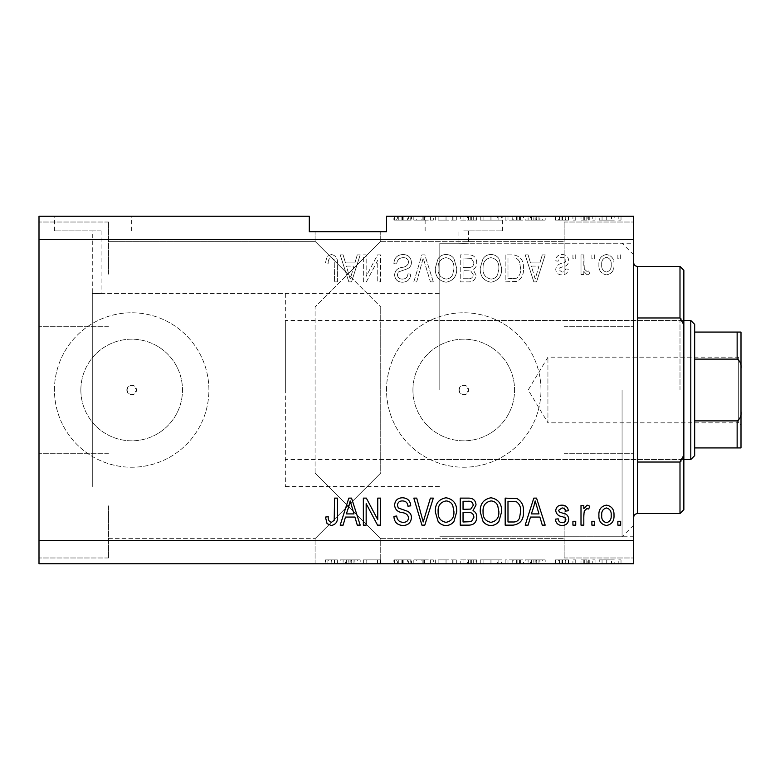 <?xml version="1.0" encoding="UTF-8"?>
<svg xmlns="http://www.w3.org/2000/svg" width="780" height="780" viewBox="0 0 780 780"><rect width="100%" height="100%" fill="white"/><g stroke="black" fill="none" stroke-linecap="round" stroke-linejoin="round"><path stroke-width="0.58" stroke-dasharray="3.9 2.92" d="M285.353 293.465L285.353 486.535L285.353 293.465L92.284 293.465L97.11 293.582L92.284 293.465L92.284 486.535L92.284 230.909L97.11 230.909L92.284 230.909M93.064 216.236L54.444 216.236L93.064 216.236M93.064 230.909L54.444 230.909L93.064 230.909M463.749 230.909L502.369 230.909L463.749 230.909M463.749 243.35C457.529 243.262 457.529 243.262 463.749 243.35C457.529 243.262 457.529 243.262 463.749 243.35C469.979 243.262 469.979 243.262 463.749 243.35C469.979 243.262 469.979 243.262 463.749 243.35M463.749 216.236L502.369 216.236L463.749 216.236M458.923 390A4.826 4.826 0 0 1 463.749 385.174A4.826 4.826 0 0 1 468.575 390C465.368 396.22 462.15 396.22 458.923 390C462.14 383.779 465.358 383.779 468.575 390A4.826 4.826 0 0 1 463.749 394.826A4.826 4.826 0 0 1 458.923 390M126.847 390A4.826 4.826 0 0 1 131.674 385.174A4.826 4.826 0 0 1 136.5 390C133.282 396.22 130.065 396.22 126.847 390C130.055 383.779 133.273 383.779 136.5 390A4.826 4.826 0 0 1 131.674 394.826A4.826 4.826 0 0 1 126.847 390M80.857 390A50.817 50.817 0 0 1 131.674 339.183A50.817 50.817 0 0 1 182.491 390A50.817 50.817 0 0 1 131.674 440.817A50.817 50.817 0 0 1 80.857 390A50.817 50.817 0 0 1 131.674 339.183A50.817 50.817 0 0 1 182.491 390A50.817 50.817 0 0 1 131.674 440.817A50.817 50.817 0 0 1 80.857 390M412.932 390A50.817 50.817 0 0 1 463.749 339.183A50.817 50.817 0 0 1 514.566 390A50.817 50.817 0 0 1 463.749 440.817A50.817 50.817 0 0 1 412.932 390A50.817 50.817 0 0 1 463.749 339.183A50.817 50.817 0 0 1 514.566 390A50.817 50.817 0 0 1 463.749 440.817A50.817 50.817 0 0 1 412.932 390M386.529 390A77.23 77.23 0 0 1 463.749 312.77A77.23 77.23 0 0 1 540.979 390A77.23 77.23 0 0 1 463.749 467.23A77.23 77.23 0 0 1 386.529 390A77.23 77.23 0 0 1 463.749 312.77A77.23 77.23 0 0 1 540.979 390A77.23 77.23 0 0 1 463.749 467.23A77.23 77.23 0 0 1 386.529 390M54.444 390A77.23 77.23 0 0 1 131.674 312.77A77.23 77.23 0 0 1 208.903 390A77.23 77.23 0 0 1 131.674 467.23A77.23 77.23 0 0 1 54.444 390A77.23 77.23 0 0 1 131.674 312.77A77.23 77.23 0 0 1 208.903 390A77.23 77.23 0 0 1 131.674 467.23A77.23 77.23 0 0 1 54.444 390M347.909 231.679L380.738 231.679L347.909 231.679M347.909 274.16L315.091 241.332L347.909 274.16L315.091 241.332L347.909 274.16L315.091 241.332L347.909 274.16L315.091 241.332L347.909 274.16L315.091 306.979L380.738 241.332L347.909 274.16L380.738 241.332L347.909 274.16L380.738 241.332L347.909 274.16L380.738 241.332L347.909 274.16L380.738 306.979L347.909 274.16M347.909 505.84L315.091 538.668L347.909 505.84L315.091 538.668L347.909 505.84L315.091 473.021L347.909 505.84L315.091 473.021L347.909 505.84L315.091 538.668L347.909 505.84L315.091 538.668L347.909 505.84L315.091 473.021L347.909 505.84L315.091 473.021L347.909 505.84L380.738 473.021L347.909 505.84L380.738 473.021L347.909 505.84L380.738 473.021L347.909 505.84L380.738 473.021L347.909 505.84L380.738 538.668L347.909 505.84M347.909 563.764L380.738 563.764L347.909 563.764M108.508 505.84L108.508 557.973L108.508 505.84M108.508 274.16L108.508 222.027L108.508 274.16M39 274.16L39 222.027L39 274.16M39 505.84L39 557.973L39 505.84M633.652 274.16L633.652 222.027L633.652 274.16M564.145 274.16L564.145 222.027L564.145 274.16M633.652 505.84L633.652 557.973L633.652 505.84M564.145 505.84L564.145 557.973L564.145 505.84M97.11 293.582C103.34 293.456 103.34 293.456 97.11 293.582C103.34 293.456 103.34 293.456 97.11 293.582M439.813 390L439.813 243.262L439.813 390M633.652 390L633.652 243.262L633.652 390M39 239.401L39 216.236L309.299 216.236L309.299 231.679L386.529 231.679L386.529 216.236L633.652 216.236L633.652 540.599L39 540.599L39 239.401L633.652 239.401M411.45 216.236L393.9 216.236L411.45 216.236L411.45 220.096L402.938 220.096L402.938 216.236M433.319 216.236L413.819 216.236L433.319 216.236L433.319 220.096L424.808 220.096L424.808 216.236M438.058 220.096L456.729 220.096L446.023 220.096L446.004 216.236L435.318 216.236L456.729 216.236L438.126 216.236L446.004 216.236L446.023 220.096L438.058 220.096L438.058 216.236M501.667 220.096L480.256 220.096L490.971 220.096L490.961 216.236L480.256 216.236L501.667 216.236L490.961 216.236L490.971 220.096L501.667 220.096L501.667 216.236M530.468 216.236L545.191 216.236L530.468 216.236L530.468 220.096L528.109 220.096L528.109 216.236M621.017 216.236L618.208 216.236L621.017 216.236L621.017 220.096L618.208 220.096L618.208 216.236L618.208 220.096L621.017 220.096L621.017 216.236M614.347 216.236L599.255 216.236L614.347 216.236L614.347 220.096L606.801 220.096L606.801 216.236L606.801 220.096L599.255 220.096L599.255 216.236M595.042 216.236L592.234 216.236L595.042 216.236L595.042 220.096L592.234 220.096L592.234 216.236L592.234 220.096L595.042 220.096L595.042 216.236M587.125 220.096L583.81 220.096L583.81 216.236L581.002 216.236L589.777 216.236L583.81 216.236L583.81 220.096L581.002 220.096L581.002 216.236L581.002 220.096L583.81 220.096L583.81 216.236L583.81 220.096L587.125 220.096L587.125 216.236M575.737 216.236L572.92 216.236L575.737 216.236L575.737 220.096L572.92 220.096L572.92 216.236L572.92 220.096L575.737 220.096L575.737 216.236M568.708 216.236L555.37 216.236L568.708 216.236L568.708 220.096L562.068 220.096L562.068 216.236M523.429 216.236L505.177 216.236L523.429 216.236L523.429 220.096L513.142 220.096L513.142 216.236M476.736 216.236L460.239 216.236L476.736 216.236L476.736 220.096L460.239 220.096L460.239 216.236L460.239 220.096L476.034 220.096L476.034 216.236M366.346 559.904L380.562 559.904L366.161 559.904L366.161 563.764L380.562 563.764L366.161 563.764L366.161 559.904L363.353 559.904L363.353 563.764L363.353 559.904L366.346 559.904L366.346 563.764M411.45 563.764L393.9 563.764L411.45 563.764L411.45 559.904L402.938 559.904L402.938 563.764M433.319 563.764L413.819 563.764L433.319 563.764L433.319 559.904L424.808 559.904L424.808 563.764M438.058 559.904L456.729 559.904L446.023 559.904L446.004 563.764L435.318 563.764L456.729 563.764L438.126 563.764L446.004 563.764L446.023 559.904L438.058 559.904L438.058 563.764M501.667 559.904L480.256 559.904L490.971 559.904L490.961 563.764L480.256 563.764L501.667 563.764L490.961 563.764L490.971 559.904L501.667 559.904L501.667 563.764M530.468 563.764L545.191 563.764L530.468 563.764L530.468 559.904L528.109 559.904L528.109 563.764M621.017 563.764L618.208 563.764L621.017 563.764L621.017 559.904L618.208 559.904L618.208 563.764L618.208 559.904L621.017 559.904L621.017 563.764M39 540.599L39 563.764L633.652 563.764L633.652 540.599M614.347 563.764L599.255 563.764L614.347 563.764L614.347 559.904L606.801 559.904L606.801 563.764L606.801 559.904L599.255 559.904L599.255 563.764M595.042 563.764L592.234 563.764L595.042 563.764L595.042 559.904L592.234 559.904L592.234 563.764L592.234 559.904L595.042 559.904L595.042 563.764M587.125 559.904L583.81 559.904L583.81 563.764L581.002 563.764L589.777 563.764L583.81 563.764L583.81 559.904L581.002 559.904L581.002 563.764L581.002 559.904L583.81 559.904L583.81 563.764L583.81 559.904L587.125 559.904L587.125 563.764M575.737 563.764L572.92 563.764L575.737 563.764L575.737 559.904L572.92 559.904L572.92 563.764L572.92 559.904L575.737 559.904L575.737 563.764M568.708 563.764L555.37 563.764L568.708 563.764L568.708 559.904L562.068 559.904L562.068 563.764M523.429 563.764L505.177 563.764L523.429 563.764L523.429 559.904L513.142 559.904L513.142 563.764M476.736 563.764L460.239 563.764L476.736 563.764L476.736 559.904L460.239 559.904L460.239 563.764L460.239 559.904L476.034 559.904L476.034 563.764M345.472 563.764L360.194 563.764L345.472 563.764L345.472 559.904L343.112 559.904L343.112 563.764M331.276 563.764L337.379 563.764L331.276 563.764L331.276 559.904L327.054 559.904L327.054 563.764M366.161 276.373L366.161 254.855L363.353 254.855L363.353 281.882L366.346 281.882L377.744 260.335L377.744 281.882L380.562 281.882L380.562 254.855L377.549 254.855L366.161 276.373L366.161 254.855L363.353 254.855L363.353 281.882L366.346 281.882L377.744 260.335L377.744 281.882L380.562 281.882L380.562 254.855L377.549 254.855L366.161 276.373M411.45 262.373C410.943 257.273 408.106 254.65 402.938 254.504C397.244 254.855 394.231 257.897 393.9 263.63L396.708 263.981C397.069 260.013 399.223 257.907 403.172 257.663C406.429 257.634 408.242 259.174 408.642 262.285C407.803 265.434 405.551 267.13 401.885 267.404C397.488 268.115 395.06 270.592 394.602 274.823C395.002 279.581 397.625 282.048 402.441 282.233C407.579 281.98 410.348 279.289 410.748 274.16L407.94 273.809C407.686 277.183 405.883 278.938 402.538 279.074C399.487 279.123 397.771 277.69 397.41 274.765L398.287 272.015L407.277 268.827C410.026 267.55 411.411 265.405 411.45 262.373C410.943 257.273 408.106 254.65 402.938 254.504C397.244 254.855 394.231 257.897 393.9 263.63L396.708 263.981C397.069 260.013 399.223 257.907 403.172 257.663C406.429 257.634 408.242 259.174 408.642 262.285C407.803 265.434 405.551 267.13 401.885 267.404C397.488 268.115 395.06 270.592 394.602 274.823C395.002 279.581 397.625 282.048 402.441 282.233C407.579 281.98 410.348 279.289 410.748 274.16L407.94 273.809C407.686 277.183 405.883 278.938 402.538 279.074C399.487 279.123 397.771 277.69 397.41 274.765L398.287 272.015L407.277 268.827C410.026 267.55 411.411 265.405 411.45 262.373M433.319 281.882L424.808 254.855L421.912 254.855L413.819 281.882L416.715 281.882L423.209 258.014L430.404 281.882L433.319 281.882L424.808 254.855L421.912 254.855L413.819 281.882L416.715 281.882L423.209 258.014L430.404 281.882L433.319 281.882M446.023 254.504C442.66 254.553 439.998 255.967 438.058 258.736L435.318 268.008C434.996 276.052 438.565 280.79 446.043 282.233C453.365 280.829 456.934 276.198 456.729 268.34L453.979 258.628C452.01 255.928 449.358 254.553 446.023 254.504C442.66 254.553 439.998 255.967 438.058 258.736L435.318 268.008C434.996 276.052 438.565 280.79 446.043 282.233C453.365 280.829 456.934 276.198 456.729 268.34L453.979 258.628C452.01 255.928 449.358 254.553 446.023 254.504M490.961 254.504C487.588 254.553 484.936 255.967 482.986 258.736L480.256 268.008C479.924 276.052 483.502 280.79 490.971 282.233C498.303 280.829 501.862 276.198 501.667 268.34L498.907 258.628C496.938 255.928 494.286 254.553 490.961 254.504C487.588 254.553 484.936 255.967 482.986 258.736L480.256 268.008C479.924 276.052 483.502 280.79 490.971 282.233C498.303 280.829 501.862 276.198 501.667 268.34L498.907 258.628C496.938 255.928 494.286 254.553 490.961 254.504M530.468 262.928L528.109 254.855L525.184 254.855L533.812 281.882L536.552 281.882L545.191 254.855L542.275 254.855L539.906 262.928L530.468 262.928L528.109 254.855L525.184 254.855L533.812 281.882L536.552 281.882L545.191 254.855L542.275 254.855L539.906 262.928L530.468 262.928M620.666 258.716L620.666 254.855L617.858 254.855L617.858 258.716L620.666 258.716L620.666 254.855L617.858 254.855L617.858 258.716L620.666 258.716M613.996 264.888C614.367 259.028 611.851 255.567 606.45 254.504C601.126 255.538 598.611 258.931 598.904 264.683C598.591 270.445 601.107 273.839 606.45 274.862C611.715 273.858 614.231 270.533 613.996 264.888C614.367 259.028 611.851 255.567 606.45 254.504C601.126 255.538 598.611 258.931 598.904 264.683C598.591 270.445 601.107 273.839 606.45 274.862C611.715 273.858 614.231 270.533 613.996 264.888M594.692 258.716L594.692 254.855L591.883 254.855L591.883 258.716L594.692 258.716L594.692 254.855L591.883 254.855L591.883 258.716L594.692 258.716M583.81 265.044L583.81 254.855L581.002 254.855L581.002 274.511L583.81 274.511L583.81 271.372L587.125 274.862L589.777 273.809L588.725 271.001L586.813 271.352L584.308 269.061L583.81 254.855L581.002 254.855L581.002 274.511L583.81 274.511L583.81 271.372L587.125 274.862L589.777 273.809L588.725 271.001L586.813 271.352L584.308 269.061L583.81 265.044M575.737 258.716L575.737 254.855L572.92 254.855L572.92 258.716L575.737 258.716L575.737 254.855L572.92 254.855L572.92 258.716L575.737 258.716M568.708 260.842C568.405 256.766 566.192 254.65 562.068 254.504C558.109 254.709 555.877 256.815 555.37 260.822L558.178 261.173C558.46 258.706 559.816 257.419 562.263 257.312C564.408 257.283 565.627 258.307 565.9 260.354L565.266 262.139L562.614 263.231C558.704 263.708 556.413 265.717 555.721 269.256C556.091 272.942 558.168 274.814 561.951 274.862C565.705 274.794 567.84 272.922 568.357 269.246L565.549 268.895C565.285 270.952 564.125 272.005 562.048 272.054L558.529 269.646L559.416 268.018L562.565 266.887C566.348 266.419 568.396 264.401 568.708 260.842C568.405 256.766 566.192 254.65 562.068 254.504C558.109 254.709 555.877 256.815 555.37 260.822L558.178 261.173C558.46 258.706 559.816 257.419 562.263 257.312C564.408 257.283 565.627 258.307 565.9 260.354L565.266 262.139L562.614 263.231C558.704 263.708 556.413 265.717 555.721 269.256C556.091 272.942 558.168 274.814 561.951 274.862C565.705 274.794 567.84 272.922 568.357 269.246L565.549 268.895C565.285 270.952 564.125 272.005 562.048 272.054L558.529 269.646L559.416 268.018L562.565 266.887C566.348 266.419 568.396 264.401 568.708 260.842M523.429 268.515C523.907 260.51 520.484 255.957 513.142 254.855L505.177 254.855L505.177 281.882L517.091 281.385C521.761 278.558 523.867 274.267 523.429 268.515C523.907 260.51 520.484 255.957 513.142 254.855L505.177 254.855L505.177 281.882L517.091 281.385C521.761 278.558 523.867 274.267 523.429 268.515M476.736 262.792C476.512 257.536 473.782 254.894 468.565 254.855L460.239 254.855L460.239 281.882L468.624 281.882C473.168 281.853 475.634 279.591 476.034 275.087L473.021 269.422C475.615 268.018 476.853 265.805 476.736 262.792C476.512 257.536 473.782 254.894 468.565 254.855L460.239 254.855L460.239 281.882L468.624 281.882C473.168 281.853 475.634 279.591 476.034 275.087L473.021 269.422C475.615 268.018 476.853 265.805 476.736 262.792M345.472 262.928L343.112 254.855L340.187 254.855L348.826 281.882L351.556 281.882L360.194 254.855L357.279 254.855L354.919 262.928L345.472 262.928L343.112 254.855L340.187 254.855L348.826 281.882L351.556 281.882L360.194 254.855L357.279 254.855L354.919 262.928L345.472 262.928M331.276 254.504L327.054 256.406L325.445 262.928L328.253 263.279C327.902 260.354 328.955 258.482 331.402 257.663L334.201 259.701L334.571 281.882L337.379 281.882L337.379 263.533C337.925 258.424 335.887 255.411 331.276 254.504L327.054 256.406L325.445 262.928L328.253 263.279C327.902 260.354 328.955 258.482 331.402 257.663L334.201 259.701L334.571 281.882L337.379 281.882L337.379 263.533C337.925 258.424 335.887 255.411 331.276 254.504M611.188 264.693C611.52 268.651 609.911 271.108 606.382 272.054C602.93 271.04 601.38 268.583 601.712 264.693C601.37 260.715 602.979 258.258 606.518 257.312C609.96 258.336 611.52 260.793 611.188 264.693C611.52 268.651 609.911 271.108 606.382 272.054C602.93 271.04 601.38 268.583 601.712 264.693C601.37 260.715 602.979 258.258 606.518 257.312C609.96 258.336 611.52 260.793 611.188 264.693M535.187 279.065L531.385 266.087L538.98 266.087L535.187 279.065L531.385 266.087L538.98 266.087L535.187 279.065M512.723 278.723L507.985 278.723L507.985 258.014L512.801 258.014C516.029 257.77 518.271 259.087 519.548 261.953L520.621 268.554C521.001 272.63 519.646 275.837 516.555 278.187L507.985 278.723L507.985 258.014L512.801 258.014C516.029 257.77 518.271 259.087 519.548 261.953L520.621 268.554C521.001 272.63 519.646 275.837 516.555 278.187L512.723 278.723M497.679 274.531C496.343 277.378 494.12 278.899 491 279.074C485.277 277.904 482.625 274.199 483.064 267.969C482.878 262.148 485.501 258.716 490.932 257.663C496.529 258.794 499.161 262.382 498.859 268.418L497.679 274.531C496.343 277.378 494.12 278.899 491 279.074C485.277 277.904 482.625 274.199 483.064 267.969C482.878 262.148 485.501 258.716 490.932 257.663C496.529 258.794 499.161 262.382 498.859 268.418L497.679 274.531M468.224 267.491L463.047 267.491L463.047 258.014L471.344 258.356L473.928 262.762C473.626 266.146 471.724 267.715 468.224 267.491L463.047 267.491L463.047 258.014L471.344 258.356L473.928 262.762C473.626 266.146 471.724 267.715 468.224 267.491M467.649 278.723L463.047 278.723L463.047 270.65L470.769 270.904L473.226 274.638C472.865 277.787 471.003 279.152 467.649 278.723L463.047 278.723L463.047 270.65L470.769 270.904L473.226 274.638C472.865 277.787 471.003 279.152 467.649 278.723M452.751 274.531C451.415 277.378 449.183 278.899 446.062 279.074C440.339 277.904 437.697 274.199 438.126 267.969C437.95 262.148 440.573 258.716 446.004 257.663C451.591 258.794 454.233 262.382 453.921 268.418L452.751 274.531C451.415 277.378 449.183 278.899 446.062 279.074C440.339 277.904 437.697 274.199 438.126 267.969C437.95 262.148 440.573 258.716 446.004 257.663C451.591 258.794 454.233 262.382 453.921 268.418L452.751 274.531M350.191 279.065L346.388 266.087L353.983 266.087L350.191 279.065L346.388 266.087L353.983 266.087L350.191 279.065M327.054 523.594L325.445 517.072L328.253 516.721C327.902 519.646 328.955 521.518 331.402 522.337L334.201 520.299L334.571 498.118L337.379 498.118L337.379 516.467C337.925 521.576 335.887 524.589 331.276 525.496L327.054 523.594M528.109 525.145L525.184 525.145L533.812 498.118L536.552 498.118L545.191 525.145L542.275 525.145L539.906 517.072L530.468 517.072L528.109 525.145M535.187 500.935L531.385 513.913L538.98 513.913L535.187 500.935M562.068 525.496C558.109 525.291 555.877 523.185 555.37 519.178L558.178 518.827C558.46 521.293 559.816 522.581 562.263 522.688C564.408 522.717 565.627 521.693 565.9 519.646L565.266 517.861L562.614 516.769C558.704 516.292 556.413 514.283 555.721 510.744C556.091 507.058 558.168 505.186 561.951 505.138C565.705 505.206 567.84 507.078 568.357 510.754L565.549 511.105C565.285 509.048 564.125 507.994 562.048 507.946L558.529 510.354L559.416 511.982L562.565 513.113C566.348 513.581 568.396 515.6 568.708 519.158C568.405 523.234 566.192 525.35 562.068 525.496M575.737 525.145L572.92 525.145L572.92 521.284L575.737 521.284L575.737 525.145M583.81 525.145L581.002 525.145L581.002 505.489L583.81 505.489L583.81 508.628L587.125 505.138L589.777 506.191L588.725 508.999L586.813 508.648L584.308 510.939L583.81 525.145M620.666 525.145L617.858 525.145L617.858 521.284L620.666 521.284L620.666 525.145M606.45 525.496C601.126 524.462 598.611 521.069 598.904 515.317C598.591 509.555 601.107 506.161 606.45 505.138C611.715 506.142 614.231 509.467 613.996 515.112C614.367 520.972 611.851 524.433 606.45 525.496M611.188 515.307C611.52 511.349 609.911 508.892 606.382 507.946C602.93 508.96 601.38 511.417 601.712 515.307C601.37 519.285 602.979 521.742 606.518 522.688C609.96 521.664 611.52 519.207 611.188 515.307M594.692 525.145L591.883 525.145L591.883 521.284L594.692 521.284L594.692 525.145M513.142 525.145L505.177 525.145L505.177 498.118L517.091 498.615C521.761 501.442 523.867 505.733 523.429 511.485C523.907 519.49 520.484 524.043 513.142 525.145M512.723 501.277L507.985 501.277L507.985 521.986L512.801 521.986C516.029 522.23 518.271 520.913 519.548 518.047L520.621 511.446C521.001 507.37 519.646 504.163 516.555 501.813L512.723 501.277M482.986 521.264L480.256 511.992C479.924 503.948 483.502 499.21 490.971 497.767C498.303 499.171 501.862 503.802 501.667 511.66L498.907 521.371C496.938 524.072 494.286 525.447 490.961 525.496C487.588 525.447 484.936 524.033 482.986 521.264M497.679 505.469C496.343 502.622 494.12 501.101 491 500.926C485.277 502.096 482.625 505.801 483.064 512.031C482.878 517.852 485.501 521.284 490.932 522.337C496.529 521.206 499.161 517.618 498.859 511.583L497.679 505.469M468.565 525.145L460.239 525.145L460.239 498.118L468.624 498.118C473.168 498.147 475.634 500.409 476.034 504.913L473.021 510.578C475.615 511.982 476.853 514.196 476.736 517.208C476.512 522.463 473.782 525.106 468.565 525.145M468.224 512.509L463.047 512.509L463.047 521.986L471.344 521.644L473.928 517.237C473.626 513.854 471.724 512.284 468.224 512.509M467.649 501.277L463.047 501.277L463.047 509.35L470.769 509.096L473.226 505.362C472.865 502.213 471.003 500.848 467.649 501.277M438.058 521.264L435.318 511.992C434.996 503.948 438.565 499.21 446.043 497.767C453.365 499.171 456.934 503.802 456.729 511.66L453.979 521.371C452.01 524.072 449.358 525.447 446.023 525.496C442.66 525.447 439.998 524.033 438.058 521.264M452.751 505.469C451.415 502.622 449.183 501.101 446.062 500.926C440.339 502.096 437.697 505.801 438.126 512.031C437.95 517.852 440.573 521.284 446.004 522.337C451.591 521.206 454.233 517.618 453.921 511.583L452.751 505.469M424.808 525.145L421.912 525.145L413.819 498.118L416.715 498.118L423.209 521.986L430.404 498.118L433.319 498.118L424.808 525.145M402.938 525.496C397.244 525.145 394.231 522.103 393.9 516.37L396.708 516.019C397.069 519.987 399.223 522.093 403.172 522.337C406.429 522.366 408.242 520.825 408.642 517.715C407.803 514.566 405.551 512.87 401.885 512.596C397.488 511.885 395.06 509.408 394.602 505.177C395.002 500.419 397.625 497.952 402.441 497.767C407.579 498.02 410.348 500.711 410.748 505.84L407.94 506.191C407.686 502.817 405.883 501.062 402.538 500.926C399.487 500.877 397.771 502.31 397.41 505.235L398.287 507.985L407.277 511.173C410.026 512.45 411.411 514.595 411.45 517.627C410.943 522.727 408.106 525.35 402.938 525.496M366.161 525.145L363.353 525.145L363.353 498.118L366.346 498.118L377.744 519.665L377.744 498.118L380.562 498.118L380.562 525.145L377.549 525.145L366.161 503.626L366.161 525.145M343.112 525.145L340.187 525.145L348.826 498.118L351.556 498.118L360.194 525.145L357.279 525.145L354.919 517.072L345.472 517.072L343.112 525.145M350.191 500.935L346.388 513.913L353.983 513.913L350.191 500.935M599.255 559.904L614.347 559.904M611.539 559.904L602.062 559.904L611.539 559.904L611.539 563.764L602.062 563.764L611.539 563.764M606.733 559.904L606.733 563.764M602.062 559.904L602.062 563.764M606.869 559.904L606.869 563.764M589.777 559.904L589.777 563.764M588.725 559.904L588.725 563.764M586.813 559.904L586.813 563.764M584.308 559.904L584.308 563.764M562.068 559.904L555.37 559.904L555.37 563.764M555.37 559.904L558.178 559.904L558.178 563.764M558.178 559.904L562.263 559.904L562.263 563.764M562.263 559.904L565.9 559.904L565.9 563.764M565.9 559.904L565.266 559.904L565.266 563.764M565.266 559.904L555.721 559.904L555.721 563.764M555.721 559.904L561.951 559.904L561.951 563.764M561.951 559.904L568.357 559.904L568.357 563.764M568.357 559.904L565.549 559.904L565.549 563.764M565.549 559.904L562.048 559.904L562.048 563.764M562.048 559.904L558.529 559.904L558.529 563.764M558.529 559.904L559.416 559.904L559.416 563.764M559.416 559.904L568.708 559.904M528.109 559.904L525.184 559.904L525.184 563.764M525.184 559.904L533.812 559.904L533.812 563.764M533.812 559.904L536.552 559.904L536.552 563.764M536.552 559.904L545.191 559.904L545.191 563.764M545.191 559.904L542.275 559.904L542.275 563.764M542.275 559.904L539.906 559.904L539.906 563.764M539.906 559.904L530.468 559.904M535.187 559.904L531.385 559.904L538.98 559.904L535.187 559.904L535.187 563.764L531.385 563.764L535.187 563.764M533.929 559.904L533.929 563.764M531.385 559.904L531.385 563.764M538.98 559.904L538.98 563.764M513.142 559.904L505.177 559.904L505.177 563.764L505.177 559.904L517.091 559.904L517.091 563.764M517.091 559.904L523.429 559.904M512.723 559.904L520.621 559.904L512.723 559.904L512.723 563.764L507.985 563.764L520.621 563.764L512.723 563.764M507.985 559.904L507.985 563.764L507.985 559.904M516.555 559.904L516.555 563.764M520.621 559.904L520.621 563.764M519.548 559.904L519.548 563.764M512.801 559.904L512.801 563.764L512.792 559.904M482.986 559.904L482.986 563.764M480.256 559.904L480.256 563.764M498.907 559.904L498.907 563.764M497.679 559.904L483.064 559.904L498.859 559.904L497.679 559.904L497.679 563.764L483.064 563.764L497.679 563.764M491 559.904L491 563.764M483.064 559.904L483.064 563.764M498.859 559.904L498.859 563.764M490.932 559.904L490.932 563.764M476.034 559.904L473.021 559.904L473.021 563.764M473.021 559.904L476.736 559.904M468.224 559.904L473.928 559.904L468.224 559.904L468.224 563.764L463.047 563.764L473.928 563.764L468.224 563.764M467.649 559.904L473.226 559.904L467.649 559.904L467.649 563.764M463.047 559.904L463.047 563.764L463.047 559.904M473.226 559.904L473.226 563.764M470.769 559.904L470.769 563.764M473.928 559.904L473.928 563.764M471.344 559.904L471.344 563.764M468.624 559.904L468.624 563.764L468.624 559.904M435.318 559.904L435.318 563.764M446.043 559.904L446.043 563.764L446.062 559.904L438.126 559.904L446.062 559.904M456.729 559.904L456.729 563.764M453.979 559.904L453.979 563.764M438.126 559.904L438.126 563.764M452.751 559.904L452.751 563.764M453.921 559.904L453.921 563.764M424.808 559.904L421.912 559.904L421.912 563.764M421.912 559.904L413.819 559.904L413.819 563.764M413.819 559.904L416.715 559.904L416.715 563.764M416.715 559.904L423.209 559.904L423.209 563.764M423.209 559.904L430.404 559.904L430.404 563.764M430.404 559.904L433.319 559.904M402.938 559.904L393.9 559.904L393.9 563.764M393.9 559.904L396.708 559.904L396.708 563.764M396.708 559.904L403.172 559.904L403.172 563.764M403.172 559.904L408.642 559.904L408.642 563.764M408.642 559.904L394.602 559.904L394.602 563.764M394.602 559.904L402.441 559.904L402.441 563.764M402.441 559.904L410.748 559.904L410.748 563.764M410.748 559.904L407.94 559.904L407.94 563.764M407.94 559.904L402.538 559.904L402.538 563.764M402.538 559.904L397.41 559.904L397.41 563.764M397.41 559.904L398.287 559.904L398.287 563.764M398.287 559.904L407.277 559.904L407.277 563.764M407.277 559.904L411.45 559.904M377.744 559.904L377.744 563.764L377.744 559.904M380.562 559.904L380.562 563.764L380.562 559.904M377.549 559.904L377.549 563.764M343.112 559.904L340.187 559.904L340.187 563.764M340.187 559.904L348.826 559.904L348.826 563.764M348.826 559.904L351.556 559.904L351.556 563.764M351.556 559.904L360.194 559.904L360.194 563.764M360.194 559.904L357.279 559.904L357.279 563.764M357.279 559.904L354.919 559.904L354.919 563.764M354.919 559.904L345.472 559.904M350.191 559.904L346.388 559.904L353.983 559.904L350.191 559.904L350.191 563.764L346.388 563.764L350.191 563.764M348.933 559.904L348.933 563.764M346.388 559.904L346.388 563.764M353.983 559.904L353.983 563.764M327.054 559.904L325.445 559.904L325.445 563.764M325.445 559.904L328.253 559.904L328.253 563.764M328.253 559.904L331.402 559.904L331.402 563.764M331.402 559.904L334.201 559.904L334.201 563.764M334.201 559.904L334.571 563.764L334.571 559.904L337.379 559.904L337.379 563.764L337.379 559.904L331.276 559.904M599.255 220.096L614.347 220.096M611.539 220.096L602.062 220.096L611.539 220.096L611.539 216.236L602.062 216.236L611.539 216.236M606.733 220.096L606.733 216.236M602.062 220.096L602.062 216.236M606.869 220.096L606.869 216.236M589.777 220.096L589.777 216.236M588.725 220.096L588.725 216.236M586.813 220.096L586.813 216.236M584.308 220.096L584.308 216.236M562.068 220.096L555.37 220.096L555.37 216.236M555.37 220.096L558.178 220.096L558.178 216.236M558.178 220.096L562.263 220.096L562.263 216.236M562.263 220.096L565.9 220.096L565.9 216.236M565.9 220.096L565.266 220.096L565.266 216.236M565.266 220.096L555.721 220.096L555.721 216.236M555.721 220.096L561.951 220.096L561.951 216.236M561.951 220.096L568.357 220.096L568.357 216.236M568.357 220.096L565.549 220.096L565.549 216.236M565.549 220.096L562.048 220.096L562.048 216.236M562.048 220.096L558.529 220.096L558.529 216.236M558.529 220.096L559.416 220.096L559.416 216.236M559.416 220.096L568.708 220.096M528.109 220.096L525.184 220.096L525.184 216.236M525.184 220.096L533.812 220.096L533.812 216.236M533.812 220.096L536.552 220.096L536.552 216.236M536.552 220.096L545.191 220.096L545.191 216.236M545.191 220.096L542.275 220.096L542.275 216.236M542.275 220.096L539.906 220.096L539.906 216.236M539.906 220.096L530.468 220.096M535.187 220.096L531.385 220.096L538.98 220.096L535.187 220.096L535.187 216.236L531.385 216.236L535.187 216.236M533.929 220.096L533.929 216.236M531.385 220.096L531.385 216.236M538.98 220.096L538.98 216.236M513.142 220.096L505.177 220.096L505.177 216.236L505.177 220.096L517.091 220.096L517.091 216.236M517.091 220.096L523.429 220.096M512.723 220.096L520.621 220.096L512.723 220.096L512.723 216.236L507.985 216.236L520.621 216.236L512.723 216.236M507.985 220.096L507.985 216.236L507.985 220.096M516.555 220.096L516.555 216.236M520.621 220.096L520.621 216.236M519.548 220.096L519.548 216.236M512.801 220.096L512.801 216.236L512.792 220.096M482.986 220.096L482.986 216.236M480.256 220.096L480.256 216.236M498.907 220.096L498.907 216.236M497.679 220.096L483.064 220.096L498.859 220.096L497.679 220.096L497.679 216.236L483.064 216.236L497.679 216.236M491 220.096L491 216.236M483.064 220.096L483.064 216.236M498.859 220.096L498.859 216.236M490.932 220.096L490.932 216.236M476.034 220.096L473.021 220.096L473.021 216.236M473.021 220.096L476.736 220.096M468.224 220.096L473.928 220.096L468.224 220.096L468.224 216.236L463.047 216.236L473.928 216.236L468.224 216.236M467.649 220.096L473.226 220.096L467.649 220.096L467.649 216.236M463.047 220.096L463.047 216.236L463.047 220.096M473.226 220.096L473.226 216.236M470.769 220.096L470.769 216.236M473.928 220.096L473.928 216.236M471.344 220.096L471.344 216.236M468.624 220.096L468.624 216.236L468.624 220.096M435.318 220.096L435.318 216.236M446.043 220.096L446.043 216.236L446.062 220.096L438.126 220.096L446.062 220.096M456.729 220.096L456.729 216.236M453.979 220.096L453.979 216.236M438.126 220.096L438.126 216.236M452.751 220.096L452.751 216.236M453.921 220.096L453.921 216.236M424.808 220.096L421.912 220.096L421.912 216.236M421.912 220.096L413.819 220.096L413.819 216.236M413.819 220.096L416.715 220.096L416.715 216.236M416.715 220.096L423.209 220.096L423.209 216.236M423.209 220.096L430.404 220.096L430.404 216.236M430.404 220.096L433.319 220.096M402.938 220.096L393.9 220.096L393.9 216.236M393.9 220.096L396.708 220.096L396.708 216.236M396.708 220.096L403.172 220.096L403.172 216.236M403.172 220.096L408.642 220.096L408.642 216.236M408.642 220.096L394.602 220.096L394.602 216.236M394.602 220.096L402.441 220.096L402.441 216.236M402.441 220.096L410.748 220.096L410.748 216.236M410.748 220.096L407.94 220.096L407.94 216.236M407.94 220.096L402.538 220.096L402.538 216.236M402.538 220.096L397.41 220.096L397.41 216.236M397.41 220.096L398.287 220.096L398.287 216.236M398.287 220.096L407.277 220.096L407.277 216.236M407.277 220.096L411.45 220.096M97.11 230.909L101.936 230.909L97.11 230.909M683.855 390L683.855 316.631L683.855 390M679.994 390L679.994 320.492L679.994 390M679.994 513.562L679.994 462.033L637.514 462.033L637.514 317.967L679.994 317.967L679.994 266.438M622.069 390L622.069 536.737L622.069 390M683.855 509.701L683.855 270.299M679.994 462.033L683.855 455.188M683.855 324.811L679.994 317.967M637.514 513.562L637.514 266.438M637.514 462.033L637.514 317.967M741 390L741 354.861L741 425.139L738.679 422.819L738.679 357.181L738.679 422.819L547.931 422.819L547.931 357.181L547.931 422.819L528.206 390L547.931 357.181L738.679 357.181L741 354.861M690.797 320.492L690.797 459.508M694.668 455.647L694.668 324.353M285.353 390L285.353 320.492L285.353 390M694.668 447.925L737.139 447.925L737.139 420.888C740.23 418.811 741.517 415.681 741 411.499L741 332.075M694.668 359.112L737.139 359.112C740.23 361.198 741.517 364.328 741 368.501M694.668 420.888L737.139 420.888M694.668 332.075L737.139 332.075L737.139 359.112M741 447.925L741 411.499M562.614 559.904L562.614 563.764M562.565 559.904L562.565 563.764M536.728 559.904L536.728 563.764M468.565 559.904L468.565 563.764M468.01 559.904L468.01 563.764M422.126 559.904L422.126 563.764M424.388 559.904L424.388 563.764M401.885 559.904L401.885 563.764M402.587 559.904L402.587 563.764M351.731 559.904L351.731 563.764M334.571 559.904L334.571 563.764M562.614 220.096L562.614 216.236M562.565 220.096L562.565 216.236M536.728 220.096L536.728 216.236M468.565 220.096L468.565 216.236M468.01 220.096L468.01 216.236M422.126 220.096L422.126 216.236M424.388 220.096L424.388 216.236M401.885 220.096L401.885 216.236M402.587 220.096L402.587 216.236M54.444 230.909L54.444 216.236M633.652 254.855L622.069 243.262L439.813 243.262L458.923 243.262L458.923 230.909M425.139 230.909L425.139 216.236M315.091 241.332L315.091 231.679L315.091 241.332L108.508 241.332L315.091 241.332M315.091 563.764L315.091 538.668L315.091 563.764M315.091 473.021L315.091 306.979L315.091 473.021L108.508 473.021L315.091 473.021M108.508 222.027L39 222.027L108.508 222.027M108.508 453.716L39 453.716L108.508 453.716M564.145 222.027L633.652 222.027L564.145 222.027M564.145 453.716L633.652 453.716L564.145 453.716M101.936 230.909L101.936 293.465L439.813 293.465M468.575 230.909L468.575 243.262L633.652 243.262M380.738 473.021L564.145 473.021L380.738 473.021L380.738 306.979L564.145 306.979L380.738 306.979L380.738 473.021M380.738 241.332L564.145 241.332L380.738 241.332L380.738 231.679L380.738 241.332M380.738 538.668L564.145 538.668L380.738 538.668L380.738 563.764L380.738 538.668M633.652 525.145L622.069 536.737L439.813 536.737L633.652 536.737M285.353 486.535L439.813 486.535M564.145 557.973L633.652 557.973L564.145 557.973M564.145 326.284L633.652 326.284L564.145 326.284M108.508 557.973L39 557.973L108.508 557.973M108.508 326.284L39 326.284L108.508 326.284M108.508 306.979L315.091 306.979L108.508 306.979M108.508 538.668L315.091 538.668L108.508 538.668M502.369 230.909L502.369 216.236M131.674 230.909L131.674 216.236M439.813 320.492L679.994 320.492L683.855 316.631M439.813 459.508L679.994 459.508L683.855 463.369M683.855 459.508L285.353 459.508M683.855 320.492L285.353 320.492"/><path stroke-width="1.17" d="M633.652 239.401L39 239.401L39 216.236L309.299 216.236L309.299 231.679L386.529 231.679L386.529 216.236L633.652 216.236L633.652 563.764L39 563.764L39 540.599L633.652 540.599M366.161 503.626L366.161 525.145L363.353 525.145L363.353 498.118L366.346 498.118L377.744 519.665L377.744 498.118L380.562 498.118L380.562 525.145L377.549 525.145L366.161 503.626M411.45 517.627C410.943 522.727 408.106 525.35 402.938 525.496C397.244 525.145 394.231 522.103 393.9 516.37L396.708 516.019C397.069 519.987 399.223 522.093 403.172 522.337C406.429 522.366 408.242 520.825 408.642 517.715C407.803 514.566 405.551 512.87 401.885 512.596C397.488 511.885 395.06 509.408 394.602 505.177C395.002 500.419 397.625 497.952 402.441 497.767C407.579 498.02 410.348 500.711 410.748 505.84L407.94 506.191C407.686 502.817 405.883 501.062 402.538 500.926C399.487 500.877 397.771 502.31 397.41 505.235L398.287 507.985L407.277 511.173C410.026 512.45 411.411 514.595 411.45 517.627M433.319 498.118L424.808 525.145L421.912 525.145L413.819 498.118L416.715 498.118L423.209 521.986L430.404 498.118L433.319 498.118M446.023 525.496C442.66 525.447 439.998 524.033 438.058 521.264L435.318 511.992C434.996 503.948 438.565 499.21 446.043 497.767C453.365 499.171 456.934 503.802 456.729 511.66L453.979 521.371C452.01 524.072 449.358 525.447 446.023 525.496M490.961 525.496C487.588 525.447 484.936 524.033 482.986 521.264L480.256 511.992C479.924 503.948 483.502 499.21 490.971 497.767C498.303 499.171 501.862 503.802 501.667 511.66L498.907 521.371C496.938 524.072 494.286 525.447 490.961 525.496M594.692 521.284L594.692 525.145L591.883 525.145L591.883 521.284L594.692 521.284M613.996 515.112C614.367 520.972 611.851 524.433 606.45 525.496C601.126 524.462 598.611 521.069 598.904 515.317C598.591 509.555 601.107 506.161 606.45 505.138C611.715 506.142 614.231 509.467 613.996 515.112M331.276 525.496L327.054 523.594L325.445 517.072L328.253 516.721C327.902 519.646 328.955 521.518 331.402 522.337L334.201 520.299L334.571 498.118L337.379 498.118L337.379 516.467C337.925 521.576 335.887 524.589 331.276 525.496M39 239.401L39 540.599M530.468 517.072L528.109 525.145L525.184 525.145L533.812 498.118L536.552 498.118L545.191 525.145L542.275 525.145L539.906 517.072L530.468 517.072M568.708 519.158C568.405 523.234 566.192 525.35 562.068 525.496C558.109 525.291 555.877 523.185 555.37 519.178L558.178 518.827C558.46 521.293 559.816 522.581 562.263 522.688C564.408 522.717 565.627 521.693 565.9 519.646L565.266 517.861L562.614 516.769C558.704 516.292 556.413 514.283 555.721 510.744C556.091 507.058 558.168 505.186 561.951 505.138C565.705 505.206 567.84 507.078 568.357 510.754L565.549 511.105C565.285 509.048 564.125 507.994 562.048 507.946L558.529 510.354L559.416 511.982L562.565 513.113C566.348 513.581 568.396 515.6 568.708 519.158M575.737 521.284L575.737 525.145L572.92 525.145L572.92 521.284L575.737 521.284M583.81 514.956L583.81 525.145L581.002 525.145L581.002 505.489L583.81 505.489L583.81 508.628L587.125 505.138L589.777 506.191L588.725 508.999L586.813 508.648L584.308 510.939L583.81 514.956M620.666 521.284L620.666 525.145L617.858 525.145L617.858 521.284L620.666 521.284M523.429 511.485C523.907 519.49 520.484 524.043 513.142 525.145L505.177 525.145L505.177 498.118L517.091 498.615C521.761 501.442 523.867 505.733 523.429 511.485M476.736 517.208C476.512 522.463 473.782 525.106 468.565 525.145L460.239 525.145L460.239 498.118L468.624 498.118C473.168 498.147 475.634 500.409 476.034 504.913L473.021 510.578C475.615 511.982 476.853 514.196 476.736 517.208M345.472 517.072L343.112 525.145L340.187 525.145L348.826 498.118L351.556 498.118L360.194 525.145L357.279 525.145L354.919 517.072L345.472 517.072M533.929 506.054L531.385 513.913L538.98 513.913L535.187 500.935L533.929 506.054M606.382 507.946C602.93 508.96 601.38 511.417 601.712 515.307C601.37 519.285 602.979 521.742 606.518 522.688C609.96 521.664 611.52 519.207 611.188 515.307C611.52 511.349 609.911 508.892 606.382 507.946M507.985 501.277L507.985 521.986L512.801 521.986C516.029 522.23 518.271 520.913 519.548 518.047L520.621 511.446C521.001 507.37 519.646 504.163 516.555 501.813L507.985 501.277M491 500.926C485.277 502.096 482.625 505.801 483.064 512.031C482.878 517.852 485.501 521.284 490.932 522.337C496.529 521.206 499.161 517.618 498.859 511.583L497.679 505.469C496.343 502.622 494.12 501.101 491 500.926M463.047 501.277L463.047 509.35L470.769 509.096L473.226 505.362C472.865 502.213 471.003 500.848 467.649 501.277L463.047 501.277M463.047 512.509L463.047 521.986L471.344 521.644L473.928 517.237C473.626 513.854 471.724 512.284 468.224 512.509L463.047 512.509M446.062 500.926C440.339 502.096 437.697 505.801 438.126 512.031C437.95 517.852 440.573 521.284 446.004 522.337C451.591 521.206 454.233 517.618 453.921 511.583L452.751 505.469C451.415 502.622 449.183 501.101 446.062 500.926M348.933 506.054L346.388 513.913L353.983 513.913L350.191 500.935L348.933 506.054M637.514 317.967L679.994 317.967L679.994 266.438L637.514 266.438L637.514 513.562C635.173 513.796 633.886 515.083 633.652 517.423M679.994 462.033L683.855 455.188L683.855 509.701L679.994 513.562L679.994 462.033L637.514 462.033M679.994 266.438L683.855 270.299L683.855 324.811L679.994 317.967M683.855 455.188L683.855 324.811M690.797 320.492L694.668 324.353L694.668 455.647L690.797 459.508L690.797 320.492L683.855 320.492M741 332.075L737.139 332.075L741 332.075L741 447.925L737.139 447.925L737.139 420.888C740.23 418.802 741.517 415.672 741 411.499M741 368.501C741.517 364.319 740.23 361.189 737.139 359.112L737.139 332.075L694.668 332.075M694.668 359.112L737.139 359.112M694.668 420.888L737.139 420.888M694.668 447.925L737.139 447.925M738.319 447.925L741 447.925M741 425.139L741 390M637.514 266.438C635.173 266.204 633.886 264.917 633.652 262.577M679.994 513.562L637.514 513.562M690.797 459.508L683.855 459.508"/></g></svg>
